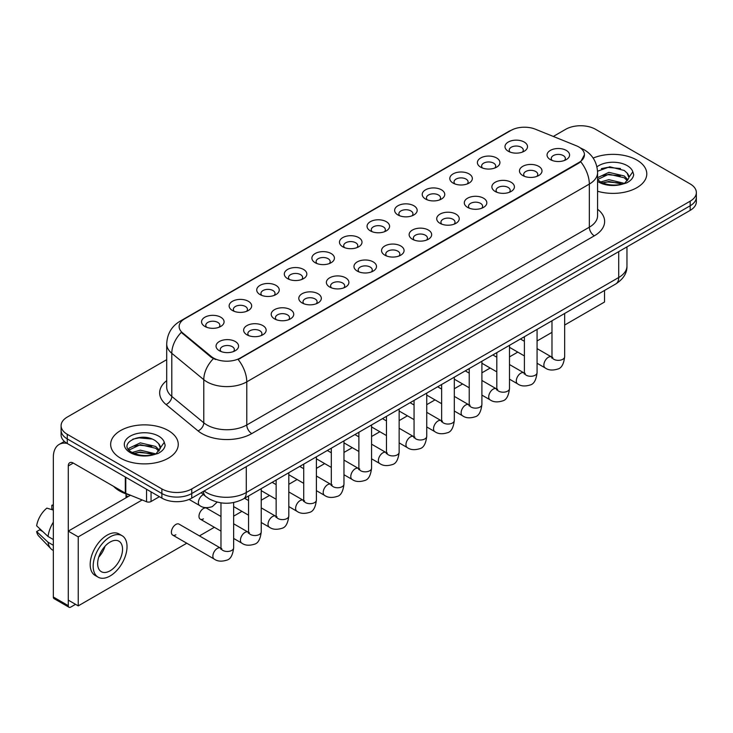 <?xml version="1.0" encoding="UTF-8"?>
<svg xmlns="http://www.w3.org/2000/svg" width="733" height="733" viewBox="0 0 733 733"><rect width="100%" height="100%" fill="white"/><g stroke="black" fill="none" stroke-linecap="round" stroke-linejoin="round"><path stroke-width="1.1" d="M480.692 167.17L480.692 167.17A11.27 6.505 180 0 1 480.692 157.971A11.27 6.505 180 0 1 496.626 157.971A11.27 6.505 180 0 1 496.626 167.17A11.27 6.505 180 0 1 480.692 167.17M494.775 168.031A7.046 4.068 0 0 0 495.7 166.024A7.046 4.068 0 0 0 493.639 163.147A7.046 4.068 0 0 0 485.961 162.268A7.046 4.068 0 0 0 481.618 166.024A7.046 4.068 0 0 0 482.543 168.031M453.104 183.094L453.104 183.094A11.27 6.505 180 0 1 453.104 173.895A11.27 6.505 180 0 1 469.038 173.895A11.27 6.505 180 0 1 469.038 183.094A11.27 6.505 180 0 1 453.104 183.094M467.196 183.965A7.046 4.068 0 0 0 468.112 181.949A7.046 4.068 0 0 0 466.051 179.072A7.046 4.068 0 0 0 458.382 178.192A7.046 4.068 0 0 0 454.029 181.949A7.046 4.068 0 0 0 454.955 183.965M425.525 199.028L425.525 199.028A11.27 6.505 180 0 1 425.525 189.829A11.27 6.505 180 0 1 441.458 189.829A11.27 6.505 180 0 1 441.458 199.028A11.27 6.505 180 0 1 425.525 199.028M439.608 199.889A7.046 4.068 0 0 0 440.533 197.873A7.046 4.068 0 0 0 438.471 194.996A7.046 4.068 0 0 0 430.793 194.117A7.046 4.068 0 0 0 426.45 197.873A7.046 4.068 0 0 0 427.376 199.889M397.937 214.952L397.937 214.952A11.27 6.505 180 0 1 397.937 205.753A11.27 6.505 180 0 1 413.87 205.753A11.27 6.505 180 0 1 413.87 214.952A11.27 6.505 180 0 1 397.937 214.952M412.028 215.814A7.046 4.068 0 0 0 412.945 213.798A7.046 4.068 0 0 0 410.883 210.921A7.046 4.068 0 0 0 403.214 210.041A7.046 4.068 0 0 0 398.862 213.798A7.046 4.068 0 0 0 399.787 215.814M370.357 230.877L370.357 230.877A11.27 6.505 180 0 1 370.357 221.678A11.27 6.505 180 0 1 386.291 221.678A11.27 6.505 180 0 1 386.291 230.877A11.27 6.505 180 0 1 370.357 230.877M384.44 231.738A7.046 4.068 0 0 0 385.366 229.722A7.046 4.068 0 0 0 383.304 226.854A7.046 4.068 0 0 0 375.626 225.966A7.046 4.068 0 0 0 371.283 229.722A7.046 4.068 0 0 0 372.208 231.738M342.769 246.801L342.769 246.801A11.27 6.505 180 0 1 342.769 237.602A11.27 6.505 180 0 1 358.703 237.602A11.27 6.505 180 0 1 358.703 246.801A11.27 6.505 180 0 1 342.769 246.801M356.861 247.662A7.046 4.068 0 0 0 357.777 245.647A7.046 4.068 0 0 0 355.716 242.779A7.046 4.068 0 0 0 348.047 241.89A7.046 4.068 0 0 0 343.695 245.647A7.046 4.068 0 0 0 344.62 247.662M315.19 262.726L315.19 262.726A11.27 6.505 180 0 1 315.19 253.526A11.27 6.505 180 0 1 331.124 253.526A11.27 6.505 180 0 1 331.124 262.726A11.27 6.505 180 0 1 315.19 262.726M329.273 263.587A7.046 4.068 0 0 0 330.198 261.58A7.046 4.068 0 0 0 328.137 258.703A7.046 4.068 0 0 0 320.458 257.824A7.046 4.068 0 0 0 316.115 261.58A7.046 4.068 0 0 0 317.032 263.587M287.602 278.65L287.602 278.65A11.27 6.505 180 0 1 287.602 269.451A11.27 6.505 180 0 1 303.535 269.451A11.27 6.505 180 0 1 303.535 278.65A11.27 6.505 180 0 1 287.602 278.65M301.684 279.511A7.046 4.068 0 0 0 302.61 277.505A7.046 4.068 0 0 0 300.548 274.628A7.046 4.068 0 0 0 292.879 273.748A7.046 4.068 0 0 0 288.527 277.505A7.046 4.068 0 0 0 289.453 279.511M260.023 294.574L260.023 294.574A11.27 6.505 180 0 1 260.023 285.375A11.27 6.505 180 0 1 275.956 285.375A11.27 6.505 180 0 1 275.956 294.574A11.27 6.505 180 0 1 260.023 294.574M274.105 295.436A7.046 4.068 0 0 0 275.031 293.429A7.046 4.068 0 0 0 272.969 290.552A7.046 4.068 0 0 0 265.291 289.672A7.046 4.068 0 0 0 260.948 293.429A7.046 4.068 0 0 0 261.864 295.436M232.434 310.499L232.434 310.499A11.27 6.505 180 0 1 232.434 301.3A11.27 6.505 180 0 1 248.368 301.3A11.27 6.505 180 0 1 248.368 310.499A11.27 6.505 180 0 1 232.434 310.499M246.517 311.369A7.046 4.068 0 0 0 247.442 309.353A7.046 4.068 0 0 0 245.381 306.476A7.046 4.068 0 0 0 237.703 305.597A7.046 4.068 0 0 0 233.36 309.353A7.046 4.068 0 0 0 234.285 311.369M204.855 326.432L204.855 326.432A11.27 6.505 180 0 1 204.855 317.233A11.27 6.505 180 0 1 220.78 317.233A11.27 6.505 180 0 1 220.78 326.432A11.27 6.505 180 0 1 204.855 326.432M218.938 327.294A7.046 4.068 0 0 0 219.863 325.278A7.046 4.068 0 0 0 217.793 322.401A7.046 4.068 0 0 0 210.124 321.521A7.046 4.068 0 0 0 205.771 325.278A7.046 4.068 0 0 0 206.697 327.294M508.281 151.245L508.281 151.245A11.27 6.505 180 0 1 508.281 142.046A11.27 6.505 180 0 1 524.214 142.046A11.27 6.505 180 0 1 524.214 151.245A11.27 6.505 180 0 1 508.281 151.245M522.363 152.107A7.046 4.068 0 0 0 523.289 150.1A7.046 4.068 0 0 0 521.218 147.223A7.046 4.068 0 0 0 513.549 146.343A7.046 4.068 0 0 0 509.206 150.1A7.046 4.068 0 0 0 510.122 152.107M522.766 175.535L522.766 175.535A11.27 6.505 180 0 1 522.766 166.336A11.27 6.505 180 0 1 538.7 166.336A11.27 6.505 180 0 1 538.7 175.535A11.27 6.505 180 0 1 522.766 175.535M536.849 176.396A7.046 4.068 0 0 0 537.775 174.39A7.046 4.068 0 0 0 535.713 171.513A7.046 4.068 0 0 0 528.035 170.633A7.046 4.068 0 0 0 523.692 174.39A7.046 4.068 0 0 0 524.617 176.396M495.178 191.46L495.178 191.46A11.27 6.505 180 0 1 495.178 182.26A11.27 6.505 180 0 1 511.112 182.26A11.27 6.505 180 0 1 511.112 191.46A11.27 6.505 180 0 1 495.178 191.46M509.27 192.33A7.046 4.068 0 0 0 510.186 190.314A7.046 4.068 0 0 0 508.125 187.437A7.046 4.068 0 0 0 500.456 186.558A7.046 4.068 0 0 0 496.104 190.314A7.046 4.068 0 0 0 497.029 192.33M467.599 207.393L467.599 207.393A11.27 6.505 180 0 1 467.599 198.194A11.27 6.505 180 0 1 483.533 198.194A11.27 6.505 180 0 1 483.533 207.393A11.27 6.505 180 0 1 467.599 207.393M481.682 208.254A7.046 4.068 0 0 0 482.607 206.239A7.046 4.068 0 0 0 480.546 203.362A7.046 4.068 0 0 0 472.867 202.482A7.046 4.068 0 0 0 468.524 206.239A7.046 4.068 0 0 0 469.45 208.254M440.011 223.318L440.011 223.318A11.27 6.505 180 0 1 440.011 214.118A11.27 6.505 180 0 1 455.944 214.118A11.27 6.505 180 0 1 455.944 223.318A11.27 6.505 180 0 1 440.011 223.318M454.103 224.179A7.046 4.068 0 0 0 455.019 222.163A7.046 4.068 0 0 0 452.957 219.286A7.046 4.068 0 0 0 445.288 218.407A7.046 4.068 0 0 0 440.936 222.163A7.046 4.068 0 0 0 441.862 224.179M412.432 239.242L412.432 239.242A11.27 6.505 180 0 1 412.432 230.043A11.27 6.505 180 0 1 428.365 230.043A11.27 6.505 180 0 1 428.365 239.242A11.27 6.505 180 0 1 412.432 239.242M426.514 240.103A7.046 4.068 0 0 0 427.44 238.088A7.046 4.068 0 0 0 425.378 235.22A7.046 4.068 0 0 0 417.7 234.331A7.046 4.068 0 0 0 413.357 238.088A7.046 4.068 0 0 0 414.273 240.103M384.843 255.166L384.843 255.166A11.27 6.505 180 0 1 384.843 245.967A11.27 6.505 180 0 1 400.777 245.967A11.27 6.505 180 0 1 400.777 255.166A11.27 6.505 180 0 1 384.843 255.166M398.926 256.028A7.046 4.068 0 0 0 399.851 254.012A7.046 4.068 0 0 0 397.79 251.144A7.046 4.068 0 0 0 390.121 250.255A7.046 4.068 0 0 0 385.769 254.012A7.046 4.068 0 0 0 386.694 256.028M357.264 271.091L357.264 271.091A11.27 6.505 180 0 1 357.264 261.892A11.27 6.505 180 0 1 373.198 261.892A11.27 6.505 180 0 1 373.198 271.091A11.27 6.505 180 0 1 357.264 271.091M371.347 271.952A7.046 4.068 0 0 0 372.272 269.946A7.046 4.068 0 0 0 370.211 267.069A7.046 4.068 0 0 0 362.533 266.189A7.046 4.068 0 0 0 358.19 269.946A7.046 4.068 0 0 0 359.106 271.952M329.676 287.015L329.676 287.015A11.27 6.505 180 0 1 329.676 277.816A11.27 6.505 180 0 1 345.609 277.816A11.27 6.505 180 0 1 345.609 287.015A11.27 6.505 180 0 1 329.676 287.015M343.759 287.877A7.046 4.068 0 0 0 344.684 285.87A7.046 4.068 0 0 0 342.623 282.993A7.046 4.068 0 0 0 334.944 282.113A7.046 4.068 0 0 0 330.601 285.87A7.046 4.068 0 0 0 331.527 287.877M302.097 302.94L302.097 302.94A11.27 6.505 180 0 1 302.097 293.741A11.27 6.505 180 0 1 318.021 293.741A11.27 6.505 180 0 1 318.021 302.94A11.27 6.505 180 0 1 302.097 302.94M316.18 303.801A7.046 4.068 0 0 0 317.105 301.794A7.046 4.068 0 0 0 315.034 298.917A7.046 4.068 0 0 0 307.365 298.038A7.046 4.068 0 0 0 303.013 301.794A7.046 4.068 0 0 0 303.938 303.801M274.509 318.864L274.509 318.864A11.27 6.505 180 0 1 274.509 309.665A11.27 6.505 180 0 1 290.442 309.665A11.27 6.505 180 0 1 290.442 318.864A11.27 6.505 180 0 1 274.509 318.864M288.591 319.735A7.046 4.068 0 0 0 289.517 317.719A7.046 4.068 0 0 0 287.455 314.842A7.046 4.068 0 0 0 279.777 313.962A7.046 4.068 0 0 0 275.434 317.719A7.046 4.068 0 0 0 276.359 319.735M246.92 334.798A11.27 6.505 180 0 1 246.92 334.789A11.27 6.505 180 0 1 246.92 325.599A11.27 6.505 180 0 1 262.854 325.599A11.27 6.505 180 0 1 262.854 334.789A11.27 6.505 180 0 1 246.92 334.798M261.012 335.659A7.046 4.068 0 0 0 261.928 333.643A7.046 4.068 0 0 0 259.867 330.766A7.046 4.068 0 0 0 252.198 329.887A7.046 4.068 0 0 0 247.846 333.643A7.046 4.068 0 0 0 248.771 335.659M219.341 350.722L219.341 350.722A11.27 6.505 180 0 1 219.341 341.523A11.27 6.505 180 0 1 235.275 341.523A11.27 6.505 180 0 1 235.275 350.722A11.27 6.505 180 0 1 219.341 350.722M233.424 351.583A7.046 4.068 0 0 0 234.349 349.568A7.046 4.068 0 0 0 232.288 346.691A7.046 4.068 0 0 0 224.61 345.811A7.046 4.068 0 0 0 220.267 349.568A7.046 4.068 0 0 0 221.192 351.583M550.346 159.611L550.346 159.611A11.27 6.505 180 0 1 550.346 150.412A11.27 6.505 180 0 1 566.279 150.412A11.27 6.505 180 0 1 566.279 159.611A11.27 6.505 180 0 1 550.346 159.611M564.437 160.472A7.046 4.068 0 0 0 565.354 158.465A7.046 4.068 0 0 0 563.292 155.588A7.046 4.068 0 0 0 555.623 154.709A7.046 4.068 0 0 0 551.271 158.465A7.046 4.068 0 0 0 552.196 160.472M576.34 145.766A19.012 10.977 180 0 1 578.878 146.994A19.012 10.977 180 0 1 584.448 154.755A19.012 10.977 180 0 1 578.878 162.515L240.305 357.988A19.012 10.977 180 0 1 211.287 356.522L182.581 332.855A19.012 10.977 180 0 1 179.136 326.561A19.012 10.977 180 0 1 184.707 318.8L510.993 130.419A19.012 10.977 180 0 1 535.347 129.191L576.34 145.766M636.885 160.069A33.8 19.516 0 0 0 593.144 158.071A33.8 19.516 0 0 1 636.885 160.069A33.8 19.516 0 0 1 646.79 173.868A33.8 19.516 0 0 0 636.885 160.069M168.352 430.573A33.8 19.516 0 0 0 131.519 426.349A33.8 19.516 0 0 0 110.656 444.372A33.8 19.516 0 0 0 120.551 458.171A33.8 19.516 0 0 0 157.393 462.404A33.8 19.516 0 0 0 178.256 444.372A33.8 19.516 0 0 0 168.352 430.573A33.8 19.516 0 0 0 131.519 426.349A33.8 19.516 0 0 0 110.656 444.372A33.8 19.516 0 0 0 120.551 458.171A33.8 19.516 0 0 0 157.393 462.404A33.8 19.516 0 0 0 178.256 444.372A33.8 19.516 0 0 0 168.352 430.573M584.448 154.755L580.719 161.746L578.878 163.083L238.161 359.518A24.647 14.229 60 0 1 246.774 381.847A28.166 16.263 180 0 1 206.944 381.847A28.166 16.263 180 0 1 203.783 379.676L171.797 353.306A28.166 16.263 180 0 1 166.703 343.979L166.703 387.097A28.166 16.263 0 0 0 171.797 396.425L203.783 422.804A28.166 16.263 0 0 0 206.944 424.975A28.166 16.263 0 0 0 246.774 424.975L589.332 227.193A28.166 16.263 0 0 0 597.587 215.694L597.587 172.576A28.166 16.263 180 0 1 589.332 184.075A24.647 14.229 -120 0 0 580.719 161.746M166.703 359.665L67.28 417.068A21.129 12.195 0 0 0 61.096 425.69L61.096 434.889A21.129 12.195 0 0 0 67.28 443.511L161.883 498.128L161.883 493.529A21.129 12.195 0 0 0 191.753 493.529L690.165 205.781A21.129 12.195 0 0 0 696.35 197.159A21.129 12.195 0 0 1 690.165 205.781L191.753 493.529A21.129 12.195 0 0 1 161.883 493.529L67.28 438.911L161.883 493.529L161.883 488.929A21.129 12.195 0 0 0 191.753 488.929L690.165 201.181A21.129 12.195 0 0 0 696.35 192.559A21.129 12.195 0 0 0 690.165 183.928L595.562 129.31A21.129 12.195 0 0 0 565.684 129.31L553.314 136.457M61.096 430.289A21.129 12.195 0 0 0 67.28 438.911A21.129 12.195 0 0 1 61.096 430.289M215.557 359.518L211.287 357.356L181.298 332.388A24.647 16.483 129.5 0 0 171.797 353.306L171.797 396.425A7.046 4.71 -50.5 0 1 166.034 404.506A35.211 20.322 180 0 1 166.703 380.647M597.587 191.24A33.8 19.516 0 0 0 646.79 173.868A33.8 19.516 0 0 1 597.587 191.24M61.096 425.69A21.129 12.195 0 0 0 67.28 434.312L161.883 488.929M161.883 498.128A21.129 12.195 0 0 0 191.753 498.128L690.165 210.38A21.129 12.195 0 0 0 696.35 201.758L696.35 192.559M597.587 179.558L600.226 181.692C606.393 185.037 613.668 185.889 622.07 184.249L626.541 182.948C630.838 180.739 633.23 177.991 633.697 174.683L632.817 171.834L628.905 177.322A15.915 9.19 0 0 0 627.109 173.08L624.259 170.477L609.764 166.785L597.551 171.238M628.667 178.412L624.782 183.103M600.703 181.967L608.866 179.658L624.406 183.369M620.301 183.067L607.611 181.976L602.572 182.893L608.866 181.482L622.638 184.13M597.587 177.688L608.866 172.356L624.241 175.957L627.943 179.805M597.587 179.512L608.866 174.179L624.241 177.78L627.329 180.675M627.109 173.08L628.896 177.542M601.381 168.645L607.611 167.381L620.457 168.508M602.553 175.599L607.611 174.683L620.301 175.764M113.588 486.345A35.211 20.322 0 0 0 119.561 490.945A35.211 20.322 0 0 0 130.382 495.206M160.142 448.917L160.371 447.826A15.915 9.19 0 0 0 158.575 443.584L155.726 440.982C141.048 430.601 116.602 444.152 131.693 452.197C137.859 455.541 145.143 456.393 153.536 454.753L158.007 453.452C162.305 451.244 164.696 448.495 165.163 445.188L164.284 442.338L156.248 453.608M132.169 452.472L140.333 450.163L155.882 453.874M151.768 453.571L139.078 452.481L134.038 453.397L140.333 451.986L154.113 454.634M128.596 449.521L129.081 448.147L140.333 442.86L155.708 446.461L159.409 450.309M129.035 450.044L140.333 444.693L155.708 448.284L158.795 451.18M158.575 443.584L160.362 448.046M132.847 439.149L139.078 437.885L151.923 439.012M134.02 446.104L139.078 445.188L151.768 446.269M151.053 491.88L151.053 501.509L159.391 496.699M67.042 443.373A28.166 16.263 -120 0 0 59.171 444.418A28.166 16.263 -120 0 0 53.335 457.31L53.335 597.019L68.279 605.65L68.279 465.941A7.046 4.068 60 0 1 69.736 462.715A7.046 4.068 60 0 1 73.254 463.064L125.316 493.117L125.316 477.018M68.279 605.65A3.518 2.034 120 0 0 69.003 607.254L54.068 598.632A3.518 2.034 -60 0 1 53.335 597.019M69.003 607.254A3.518 2.034 120 0 0 70.762 607.08L75.545 604.322M126.03 497.789L126.03 493.895M151.053 501.509A3.518 2.034 180 0 1 146.545 501.739L125.783 493.346A3.518 2.034 180 0 1 125.316 493.117M233.644 502.536L233.644 547.808C232.773 555.165 230.492 559.279 226.809 560.14C221.577 561.762 217.362 561.396 214.183 559.05A6.34 3.656 -60 0 1 213.211 553.965A6.34 3.656 -60 0 1 217.353 548.385A6.34 3.656 -60 0 1 217.628 548.229A6.34 3.656 -60 0 1 220.514 548.073L179.044 524.122A6.34 3.656 120 0 0 175.874 524.434A6.34 3.656 120 0 0 171.733 530.023A6.34 3.656 120 0 0 172.704 535.099A6.34 3.656 120 0 0 175.874 534.788M220.972 516.481L206.624 508.198A6.34 3.656 120 0 0 203.453 508.51A6.34 3.656 120 0 0 199.321 514.099A6.34 3.656 120 0 0 200.292 519.175A6.34 3.656 120 0 0 203.453 518.863M564.657 325.04L604.523 302.023L604.523 290.46M142.165 499.97L78.229 536.886L78.229 605.879L186.759 543.217M199.44 535.896L214.348 527.293M233.644 516.151L241.936 511.368M261.232 500.227L269.515 495.444M288.811 484.302L297.103 479.51M316.399 468.378L324.682 463.586M343.979 452.444L352.271 447.661M371.567 436.52L379.85 431.737M399.146 420.595L407.438 415.813M426.734 404.671L435.017 399.888M454.313 388.747L462.605 383.964M481.902 372.822L490.185 368.039M509.49 356.898L517.773 352.106M537.069 340.973L551.976 332.361M130.456 495.233L68.279 531.132L68.279 600.125L78.229 605.879M78.229 536.886L68.279 531.132M577.219 306.22A23.942 13.826 120 0 0 578.63 305.478A23.942 13.826 120 0 0 580.041 304.589M110.097 570.805A17.601 10.161 120 0 0 121.596 555.293A17.601 10.161 120 0 0 118.902 541.183A17.601 10.161 120 0 0 110.097 542.063A17.601 10.161 120 0 0 98.598 557.575A17.601 10.161 120 0 0 101.301 571.676A17.601 10.161 120 0 0 110.097 570.805M98.726 557.162A17.601 10.161 120 0 0 105.039 546.213M53.335 505.706L51.841 505.257L51.841 508.794L53.335 509.655M122.072 535.695L119.085 533.972A23.942 13.826 120 0 0 107.11 535.163A23.942 13.826 120 0 0 91.469 556.255A23.942 13.826 120 0 0 95.143 575.442L98.13 577.164A23.942 13.826 120 0 0 110.097 575.982A23.942 13.826 120 0 0 125.737 554.881A23.942 13.826 120 0 0 122.072 535.695A23.942 13.826 120 0 0 110.097 536.886A23.942 13.826 120 0 0 94.456 557.978A23.942 13.826 120 0 0 98.13 577.164M53.335 522.171A23.236 13.414 120 0 0 48.048 536.483L36.65 525.818A18.307 10.574 120 0 1 46.866 508.125L53.335 510.095M53.335 539.543L48.048 536.483M42.816 531.59L39.71 529.803L36.65 531.572L48.048 542.237L53.335 545.288M48.048 542.237A23.236 13.414 120 0 0 50.916 548.724A23.236 13.414 120 0 0 52.675 550.107L53.335 550.492M53.335 504.835A18.307 10.574 120 0 0 51.841 505.257M36.65 531.572A18.307 10.574 120 0 0 38.812 536.125L50.916 548.724M240.305 357.988L240.305 358.556M211.287 356.522L211.287 357.356M182.581 332.855L182.581 333.689M578.878 162.515L578.878 163.083M251.758 433.597A7.046 4.068 60 0 1 246.774 424.975L246.774 381.847L589.332 184.075L589.332 227.193A7.046 4.068 60 0 0 594.316 235.824L251.758 433.597A35.211 20.322 180 0 1 201.96 433.597A35.211 20.322 180 0 1 198.02 430.885L166.034 404.506M597.587 172.576C597.111 162.451 592.658 154.855 584.228 149.798L580.673 148.066A24.647 11.545 112 0 0 580.344 147.938M182.609 320.239A24.647 14.229 -120 0 0 180.061 321.201C171.632 326.258 167.179 333.845 166.703 343.979M180.061 321.201L508.922 131.326A24.647 14.229 60 0 1 510.791 130.538M213.385 358.666A24.647 16.483 129.5 0 0 203.783 379.676L203.783 422.804A7.046 4.71 -50.5 0 1 198.02 430.885M597.587 209.253A35.211 20.322 180 0 1 594.316 235.824M191.753 488.929L191.753 498.128M690.165 201.181L690.165 210.38M67.28 434.312L67.28 443.511M204.113 491A28.166 16.263 0 0 0 206.44 492.53A28.166 16.263 0 0 0 246.279 492.53L618.716 277.505A28.166 16.263 0 0 0 626.962 266.006C627.164 272.997 623.444 278.98 615.793 283.946L243.356 498.971A14.083 8.127 60 0 0 246.279 492.53L246.279 466.655M618.716 251.63L618.716 277.505A14.083 8.127 60 0 1 615.793 283.946M203.343 491.44A14.083 9.419 129.5 0 0 205.863 496.562L201.181 492.695M564.657 313.477L564.657 356.705A6.34 3.656 180 0 1 562.504 359.445A6.34 3.656 180 0 1 553.836 359.289A6.34 3.656 180 0 1 551.976 356.705L551.775 358.071L552.343 357.603M564.657 356.705C563.787 364.063 561.505 368.168 557.813 369.029C552.581 370.651 548.376 370.284 545.187 367.939A6.34 3.656 -60 0 1 544.216 362.862A6.34 3.656 -60 0 1 548.357 357.273A6.34 3.656 -60 0 1 548.641 357.127A6.34 3.656 -60 0 1 551.528 356.962L552.81 357.466M537.069 329.401L537.069 372.63A6.34 3.656 180 0 1 534.925 375.369A6.34 3.656 180 0 1 526.248 375.214A6.34 3.656 180 0 1 524.397 372.63L524.196 373.995L524.755 373.528M537.069 372.63C536.199 379.987 533.926 384.092 530.234 384.962C525.002 386.575 520.787 386.218 517.608 383.863A6.34 3.656 -60 0 1 516.637 378.787A6.34 3.656 -60 0 1 520.778 373.198A6.34 3.656 -60 0 1 521.053 373.051A6.34 3.656 -60 0 1 523.939 372.886L525.231 373.399M509.49 345.325L509.49 388.554A6.34 3.656 180 0 1 507.337 391.294A6.34 3.656 180 0 1 498.669 391.138A6.34 3.656 180 0 1 496.809 388.554L496.608 389.919L497.176 389.452M509.49 388.554C508.62 395.912 506.338 400.026 502.646 400.887C497.414 402.499 493.208 402.142 490.02 399.787A6.34 3.656 -60 0 1 489.048 394.711A6.34 3.656 -60 0 1 493.19 389.131A6.34 3.656 -60 0 1 493.474 388.976A6.34 3.656 -60 0 1 496.36 388.811L497.643 389.324M481.902 361.25L481.902 404.479A6.34 3.656 180 0 1 479.758 407.218A6.34 3.656 180 0 1 471.081 407.062A6.34 3.656 180 0 1 469.23 404.479L469.019 405.844L469.587 405.376M481.902 404.479C481.031 411.836 478.75 415.95 475.066 416.811C469.826 418.433 465.62 418.067 462.441 415.712A6.34 3.656 -60 0 1 461.469 410.636A6.34 3.656 -60 0 1 465.602 405.056A6.34 3.656 -60 0 1 465.886 404.9A6.34 3.656 -60 0 1 468.772 404.735L470.064 405.248M454.313 377.183L454.313 420.403A6.34 3.656 180 0 1 452.169 423.152A6.34 3.656 180 0 1 443.502 422.987A6.34 3.656 180 0 1 441.642 420.403L441.44 421.768L442.008 421.301M454.313 420.403C453.452 427.76 451.171 431.874 447.478 432.736C442.246 434.357 438.041 433.991 434.852 431.645A6.34 3.656 -60 0 1 433.881 426.56A6.34 3.656 -60 0 1 438.022 420.98A6.34 3.656 -60 0 1 438.307 420.824A6.34 3.656 -60 0 1 441.193 420.669L442.475 421.173M632.817 171.834A20.139 11.627 0 0 0 627.228 165.649A20.139 11.627 0 0 0 596.937 166.84M597.587 181.363A20.139 11.627 0 0 0 598.742 182.096A20.139 11.627 0 0 0 622.07 184.249M164.284 442.338A20.139 11.627 0 0 0 158.695 436.153A20.139 11.627 0 0 0 130.208 436.153A20.139 11.627 0 0 0 130.208 452.6A20.139 11.627 0 0 0 153.536 454.753M68.279 465.941L73.254 463.064M125.783 477.293L125.783 493.346M146.545 501.739L146.545 489.278M426.734 393.108L426.734 436.327A6.34 3.656 180 0 1 424.59 439.076A6.34 3.656 180 0 1 415.913 438.92A6.34 3.656 180 0 1 414.063 436.327L413.852 437.702L414.42 437.225M426.734 436.327C425.864 443.685 423.582 447.799 419.899 448.66C414.658 450.282 410.453 449.915 407.273 447.57A6.34 3.656 -60 0 1 406.302 442.485A6.34 3.656 -60 0 1 410.434 436.905A6.34 3.656 -60 0 1 410.718 436.749A6.34 3.656 -60 0 1 413.604 436.593L414.896 437.097M399.146 409.032L399.146 452.252A6.34 3.656 180 0 1 397.002 455.001A6.34 3.656 180 0 1 388.334 454.845A6.34 3.656 180 0 1 386.474 452.252L386.273 453.626L386.841 453.159M399.146 452.252C398.285 459.609 396.003 463.723 392.311 464.585C387.079 466.206 382.864 465.84 379.685 463.494A6.34 3.656 -60 0 1 378.714 458.418A6.34 3.656 -60 0 1 382.855 452.829A6.34 3.656 -60 0 1 383.139 452.673A6.34 3.656 -60 0 1 386.025 452.518L387.308 453.021M371.567 424.957L371.567 468.176A6.34 3.656 180 0 1 369.423 470.925A6.34 3.656 180 0 1 360.746 470.769A6.34 3.656 180 0 1 358.886 468.176L358.684 469.551L359.252 469.083M371.567 468.176C370.696 475.543 368.415 479.648 364.732 480.509C359.491 482.131 355.285 481.764 352.097 479.419A6.34 3.656 -60 0 1 351.125 474.343A6.34 3.656 -60 0 1 355.267 468.754A6.34 3.656 -60 0 1 355.551 468.607A6.34 3.656 -60 0 1 358.437 468.442L359.729 468.946M343.979 440.881L343.979 484.11A6.34 3.656 180 0 1 341.835 486.849A6.34 3.656 180 0 1 333.158 486.694A6.34 3.656 180 0 1 331.307 484.11L331.105 485.475L331.673 485.008M343.979 484.11C343.108 491.467 340.836 495.572 337.143 496.433C331.912 498.055 327.697 497.689 324.517 495.343A6.34 3.656 -60 0 1 323.546 490.267A6.34 3.656 -60 0 1 327.688 484.678A6.34 3.656 -60 0 1 327.963 484.531A6.34 3.656 -60 0 1 330.858 484.366L332.141 484.87M316.399 456.806L316.399 500.034A6.34 3.656 180 0 1 314.246 502.774A6.34 3.656 180 0 1 305.579 502.618A6.34 3.656 180 0 1 303.719 500.034L303.517 501.399L304.085 500.932M316.399 500.034C315.529 507.392 313.248 511.497 309.555 512.367C304.323 513.98 300.118 513.622 296.929 511.267A6.34 3.656 -60 0 1 295.958 506.191A6.34 3.656 -60 0 1 300.099 500.602A6.34 3.656 -60 0 1 300.383 500.456A6.34 3.656 -60 0 1 303.27 500.291L304.552 500.804M288.811 472.73L288.811 515.959A6.34 3.656 180 0 1 286.667 518.698A6.34 3.656 180 0 1 277.99 518.543A6.34 3.656 180 0 1 276.139 515.959L275.938 517.324L276.497 516.857M288.811 515.959C287.941 523.316 285.668 527.43 281.976 528.291C276.744 529.904 272.529 529.547 269.35 527.192A6.34 3.656 -60 0 1 268.379 522.116A6.34 3.656 -60 0 1 272.52 516.536A6.34 3.656 -60 0 1 272.795 516.38A6.34 3.656 -60 0 1 275.681 516.215L276.973 516.728M261.232 488.654L261.232 531.883A6.34 3.656 180 0 1 259.079 534.623A6.34 3.656 180 0 1 250.411 534.467A6.34 3.656 180 0 1 248.551 531.883L248.35 533.248L248.918 532.781M261.232 531.883C260.362 539.241 258.08 543.355 254.388 544.216C249.156 545.838 244.95 545.471 241.762 543.116A6.34 3.656 -60 0 1 240.791 538.04A6.34 3.656 -60 0 1 244.932 532.46A6.34 3.656 -60 0 1 245.216 532.305A6.34 3.656 -60 0 1 248.102 532.14L249.385 532.653M233.644 547.808A6.34 3.656 180 0 1 231.5 550.556A6.34 3.656 180 0 1 222.823 550.391A6.34 3.656 180 0 1 220.972 547.808L220.77 549.173L221.329 548.705M189.096 499.43L199.688 505.55A6.34 3.656 -60 0 1 198.716 500.474A6.34 3.656 -60 0 1 202.858 494.885A6.34 3.656 -60 0 1 203.142 494.729A6.34 3.656 -60 0 1 203.472 494.583M508.922 131.326L513.439 129.228M243.356 498.971C232.031 504.67 220.697 504.67 209.363 498.971L205.863 496.562M626.962 266.006L626.962 246.865M545.187 367.939L537.069 363.247M524.397 355.936L509.49 347.323M551.976 320.797L551.976 356.705M551.528 356.962L537.069 348.615M524.397 341.294L520.43 339.012M517.608 383.863L509.49 379.172M496.809 371.86L481.902 363.247M524.397 336.722L524.397 372.63M523.939 372.886L509.49 364.539M496.809 357.228L492.851 354.937M490.02 399.787L481.902 395.105M469.23 387.784L454.313 379.172M496.809 352.646L496.809 388.554M496.36 388.811L481.902 380.464M469.23 373.152L465.263 370.861M462.441 415.712L454.313 411.03M441.642 403.709L426.734 395.105M469.23 368.571L469.23 404.479M468.772 404.735L454.313 396.388M441.642 389.076L437.674 386.786M434.852 431.645L426.734 426.954M414.063 419.633L399.146 411.03M441.642 384.495L441.642 420.403M441.193 420.669L426.734 412.322M414.063 405.001L410.095 402.71M59.171 444.418L64.367 441.413M407.273 447.57L399.146 442.879M386.474 435.558L371.567 426.954M414.063 400.42L414.063 436.327M413.604 436.593L399.146 428.246M386.474 420.925L382.507 418.635M379.685 463.494L371.567 458.803M358.886 451.482L343.979 442.879M386.474 416.344L386.474 452.252M386.025 452.518L371.567 444.171M358.886 436.85L354.928 434.559M352.097 479.419L343.979 474.727M331.307 467.416L316.399 458.803M358.886 432.278L358.886 468.176M358.437 468.442L343.979 460.095M331.307 452.774L327.339 450.483M324.517 495.343L316.399 490.652M303.719 483.34L288.811 474.727M331.307 448.202L331.307 484.11M330.858 484.366L316.399 476.019M303.719 468.699L299.76 466.417M296.929 511.267L288.811 506.576M276.139 499.265L261.232 490.652M303.719 464.126L303.719 500.034M303.27 500.291L288.811 491.944M276.139 484.632L272.172 482.341M269.35 527.192L261.232 522.51M248.551 515.189L233.644 506.576M276.139 480.051L276.139 515.959M275.681 516.215L261.232 507.868M248.551 500.557L244.593 498.266M241.762 543.116L233.644 538.434M220.972 531.113L200.292 519.175M248.551 495.975L248.551 531.883M248.102 532.14L233.644 523.793M214.183 559.05L172.704 535.099M220.972 502.856L220.972 547.808M220.514 548.073L221.806 548.577M126.03 495.554L127.973 496.672M199.688 505.55C202.812 507.887 207.018 508.253 212.313 506.64L217.197 502.114"/></g></svg>
